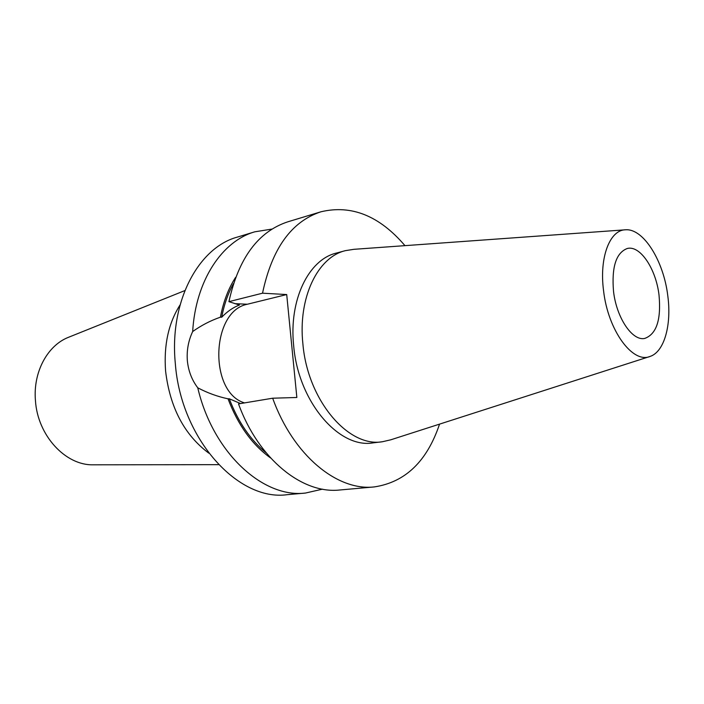 <?xml version="1.0" encoding="UTF-8"?>
<svg xmlns="http://www.w3.org/2000/svg" width="704" height="704" viewBox="0 0 704 704"><rect width="100%" height="100%" fill="white"/><g stroke="black" fill="none" stroke-linecap="round" stroke-linejoin="round"><path stroke-width="1.06" d="M69.106 337.049L68.376 337.348C47.414 345.532 32.974 372.196 35.438 400.523C37.558 435.45 65.428 465.476 93.078 464.807L93.87 464.807M180.074 304.92C168.511 323.066 163.68 345.11 165.59 371.043C169.937 407.528 184.342 434.896 208.806 453.165M659.023 295.09C656.014 268.937 640.182 245.054 627.29 248.486C616.097 252.745 611.512 267.045 613.527 291.394C616.51 317.926 632.394 341.29 644.723 338.43C656.506 334.18 661.276 319.73 659.023 295.09M624.809 229.847L353.839 249.322L345.365 250.659L336.336 253.088C308.66 259.547 288.719 299.922 293.682 345.831C298.32 401.843 339.055 448.897 373.111 442.869L382.404 441.742L390.755 439.815L649.378 356.655M345.365 250.659C317.742 257.11 297.871 297.704 302.896 343.939C307.622 400.356 348.41 447.77 382.404 441.742M603.548 290.585C607.957 330.44 632.755 364.038 650.17 356.4C664.356 351.745 671.739 324.738 667.788 295.794C663.687 261.043 643.544 228.404 625.627 229.786C609.866 229.724 599.139 257.409 603.548 290.585M272.052 229.064L254.822 231.81L237.362 237.09C198.343 247.606 169.233 301.778 175.305 363.361C180.796 439.032 238.339 501.688 287.285 494.674L305.457 493.055L322.458 489.166M240.557 403.559L229.302 398.781L228.026 398.816C217.562 396.598 207.478 392.929 197.762 387.807C212.916 452.866 263.129 498.414 305.457 493.055M197.762 387.807C191.884 380.063 188.417 371.061 187.361 360.818C186.569 350.566 188.338 340.815 192.667 331.558C201.282 325.398 210.54 320.602 220.431 317.178L221.707 317.222C227.322 311.432 233.235 307.366 239.448 305.026L228.923 301.655L262.53 293.19L286.713 294.554L296.85 397.478L272.677 398.209C293.216 455.488 337.357 491.234 374.273 486.922C405.293 482.258 427.046 461.331 439.551 424.125M404.967 245.652C379.465 215.811 351.463 204.521 320.954 211.79C291.421 221.487 271.946 248.626 262.53 293.19M272.677 398.209L238.515 403.902C258.755 459.58 302.746 494.278 339.865 489.984L374.273 486.922M320.954 211.79L287.883 221.795C258.218 231.537 238.568 258.148 228.923 301.655M233.42 283.694C227.999 293.489 224.092 304.665 221.707 317.222M229.302 398.781C238.11 421.89 250.422 439.938 266.218 452.918M228.026 398.816C238.031 425.11 252.226 444.831 270.618 457.987M235.611 277.35C228.378 288.517 223.318 301.796 220.431 317.178M254.822 231.81C222.112 241.058 195.624 280.579 192.667 331.558M244.517 402.899C208.701 392.313 210.927 311.115 247.333 304.242L286.713 294.554M234.872 303.662L247.333 304.242M93.078 464.807L218.592 464.666M68.376 337.348L184.862 290.585"/></g></svg>
